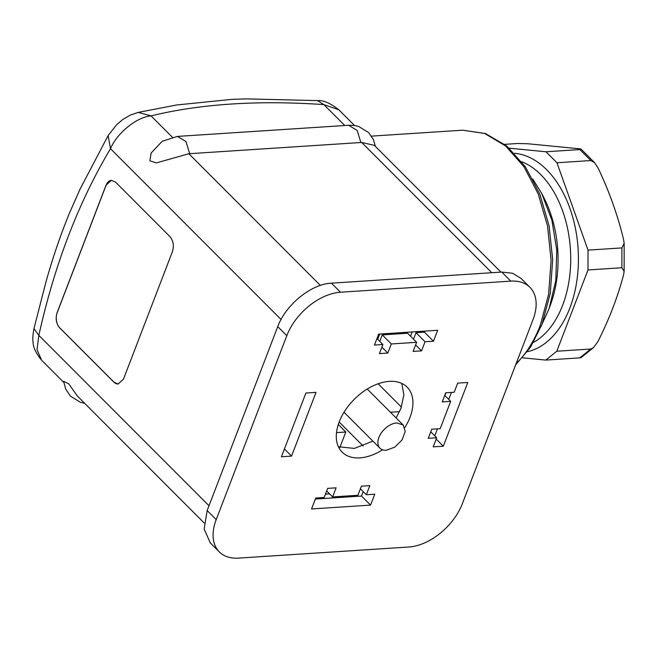 <?xml version="1.0" encoding="UTF-8"?>
<svg xmlns="http://www.w3.org/2000/svg" width="657" height="657" viewBox="0 0 657 657"><rect width="100%" height="100%" fill="white"/><g stroke="black" fill="none" stroke-linecap="round" stroke-linejoin="round"><path stroke-width="0.99" d="M286.813 335.67L277.763 326.611L207.16 510.546L216.21 519.605A49.234 30.789 135 0 0 219.315 551.929A49.234 30.789 135 0 0 238.417 558.113L408.736 547.018A49.234 30.789 135 0 0 462.405 503.566L533.016 319.63A49.234 30.789 135 0 0 529.912 287.314A49.234 30.789 135 0 0 510.801 281.13L340.482 292.225A49.234 30.789 135 0 0 286.813 335.67L216.21 519.605M277.763 326.611C285.647 304.749 311.369 283.923 331.432 283.167L340.482 292.225M510.801 281.13L501.751 272.064L331.432 283.167M501.751 272.064L512.567 273.263L520.853 278.248M219.315 551.929L210.265 542.871L204.163 529.033L207.16 510.546M434.77 435.846L437.455 428.84M448.756 399.423L451.441 392.418M315.344 499.057L361.514 496.051L363.214 491.617M379.779 341.385L382.275 334.898L407.57 333.247L416.62 342.305L391.326 343.956L387.827 353.064L379.401 353.614L382.891 344.506L374.465 345.056L378.654 334.126L437.677 330.282L433.48 341.213L425.054 341.763L421.556 350.863L413.122 351.413L416.62 342.305M413.508 339.193L415.996 332.697L424.43 332.146L424.824 331.12M401.78 383.433L403.874 394.816L400.975 408.252L396.138 417.951M372.913 441.143L354.328 448.411L338.388 446.744M450.677 401.345L442.243 401.895L445.742 392.796L454.176 392.245L457.666 383.138L467.784 382.481L443.319 446.218L433.201 446.875L436.7 437.767L428.265 438.318L431.764 429.218L440.19 428.668L450.677 401.345L444.74 395.399M316.017 392.369L291.552 456.106L281.434 456.763L305.899 393.026L316.017 392.369M404.794 427.65A45.957 28.736 135 0 0 410.025 417.31A45.957 28.736 135 0 0 407.126 387.145A45.957 28.736 135 0 0 371.451 386.677A45.957 28.736 135 0 0 339.201 421.925A45.957 28.736 135 0 0 342.092 452.098A45.957 28.736 135 0 0 382.596 449.815M357.901 495.288L361.391 486.18L369.825 485.63L366.327 494.737L374.761 494.187L370.564 505.11L311.549 508.961L315.738 498.031L324.172 497.48L327.671 488.373L336.097 487.831L332.606 496.93L357.901 495.288M443.319 446.218L436.191 439.081M436.7 437.767L430.762 431.821M291.552 456.106L284.424 448.969M366.327 494.737L360.389 488.792M370.564 505.11L361.514 496.051M332.606 496.93L326.66 490.984M391.326 343.956L382.275 334.898M387.827 353.064L381.889 347.118M382.891 344.506L376.954 338.56M433.48 341.213L424.43 332.146M425.054 341.763L415.996 332.697M421.556 350.863L415.618 344.917M386.324 450.259A16.409 10.266 -45 0 1 379.951 448.197A16.409 10.266 -45 0 1 381.117 433.218A16.409 10.266 -45 0 1 396.812 422.944L403.176 425.005L405.221 431.509L402.01 439.976L394.783 447.146L386.324 450.259M317.528 100.603C323.187 100.028 330.282 103.092 338.84 109.793L323.885 104.611L317.536 100.603L246.203 98.887L232.233 99.33L176.692 104.98L138.142 112.396L130.193 115.147L122.744 119.566L116.798 124.534L108.126 135.572L80.162 188.929L69.814 212.285C60.584 234.713 52.568 258.16 45.776 282.641L33.967 328.599L38.837 335.366L37.014 349.729L41.678 360.282L63.778 382.407M108.126 135.572L110.491 148.696C78.479 202.315 54.597 264.533 38.837 335.366L209 505.742M138.142 112.396L151.044 115.87C136.746 117.053 117.053 132.952 110.491 148.696L281.056 319.483M500.963 272.121L374.367 145.369L361.695 142.462L188.855 153.73L156.374 162.911L149.886 160.825L151.176 152.941L162.222 141.288L177.439 136.41L186.005 141.575L189.701 153.681M542.206 323.811L549.096 308.618L555.814 280.58L556.766 250.161L551.872 220.12L541.573 193.191L532.77 179.016M204.163 522.972L77.222 395.867L68.804 383.877L63.639 381.315L65.667 389.026L70.537 396.237L80.548 402.363L84.663 403.316M123.475 379.146L118.153 384.017L113.948 382.21L59.639 327.827C56.182 323.622 55.336 318.571 57.102 312.683L106.04 185.2L111.362 180.33L115.566 182.137L169.876 236.52C173.333 240.725 174.179 245.775 172.413 251.664L123.475 379.146M549.096 308.618L550.648 304.339A94.427 59.992 -93.7 0 0 543.668 197.231L541.573 193.191M111.403 180.322A10.939 6.956 -93.7 0 0 106.122 185.2L57.184 312.675A10.939 6.956 -93.7 0 0 59.721 327.827L114.031 382.202A10.939 6.956 -93.7 0 0 118.194 384.017M533.435 342.412A94.427 59.992 -93.7 0 0 570.416 249.266A94.427 59.992 -93.7 0 0 521.666 161.712M514.464 153.278A99.897 63.474 86.3 0 1 514.858 153.319A99.897 63.474 86.3 0 1 578.431 259.096A99.897 63.474 86.3 0 1 527.399 351.709M509.241 148.186L545.983 151.767L556.964 162.764L588.015 250.112L621.892 247.911L624.15 243.369L623.633 239.838C617.9 215.767 609.392 191.836 598.108 168.044L594.618 162.681L590.84 160.554L579.86 149.566L581.199 149.238L594.626 162.681M588.015 250.112L587.99 269.953L556.791 351.24L545.786 360.085L522.537 357.819M556.964 162.764L590.84 160.554M545.983 151.767L579.86 149.558C581.806 149.287 581.461 149.008 578.825 148.728L527.661 143.743L517.617 143.497L504.65 144.343M593.427 347.668L581.002 357.663L579.663 357.876A298.401 93.869 160.4 0 0 590.668 349.031L593.427 347.668L597.944 341.509C609.244 319.097 617.802 296.816 623.6 274.683L624.125 271.44L621.875 267.744L587.99 269.953M545.786 360.085L579.663 357.876M556.791 351.24L590.668 349.031M412.177 331.941L410.543 336.22M400.4 333.715L400.795 332.688M379.721 334.06L377.701 339.308M445.963 392.779L444.896 395.555M329.568 493.892L325.445 494.163M399.53 411.652L390.439 412.243M339.915 447.384L345.82 432.019L336.499 432.626M404.08 332.475L405.024 333.411M378.136 383.778L401.402 407.077M339.168 421.999L363.14 445.996M338.298 424.488L345.82 432.019M516.098 363.691A125.832 79.949 86.3 0 0 540.317 325.231L548.62 294.221L551.092 260.32L547.552 226.074L538.264 194.053L523.925 166.664L505.611 145.961L484.694 133.486L462.742 130.185L485.449 133.535L506.834 146.1L525.354 166.788L539.767 194.02L549.088 225.794L552.677 259.786L550.254 293.482L541.984 324.386L530.519 347.167L515.638 364.898M344.761 125.512L323.885 104.611C258.332 100.078 200.714 103.831 151.044 115.87L172.331 137.182M361.695 142.462L491.781 272.712M188.855 153.73L320.386 285.425M177.439 136.41L348.596 125.265L357.17 130.423L360.865 142.528M621.867 267.744L621.892 247.911M520.861 278.248L529.912 287.314M379.951 448.197L344.03 412.226M403.176 424.997L367.255 389.034M371.517 136.13L462.742 130.185M33.967 328.599C32.776 335.21 32.489 339.759 33.113 342.24C33.014 347.068 35.872 353.08 41.678 360.282M338.831 109.785L354.517 125.495M348.596 125.265L354.246 125.454L358.632 126.44L368.634 132.566L373.513 139.777L375.402 146.404M624.15 243.369L624.125 271.44"/></g></svg>
